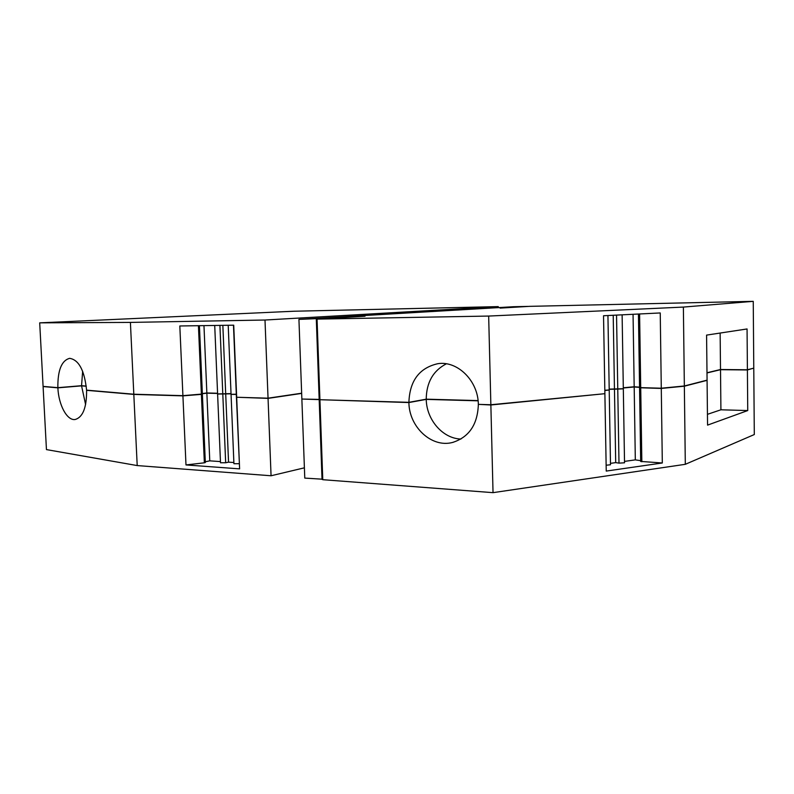 <?xml version="1.0" encoding="UTF-8"?>
<svg xmlns="http://www.w3.org/2000/svg" width="794" height="794" viewBox="0 0 794 794"><rect width="100%" height="100%" fill="white"/><g stroke="black" fill="none" stroke-linecap="round" stroke-linejoin="round"><path stroke-width="1.19" d="M623.31 387.998L634.188 386.976L639.567 387.363M640.679 460.669L635.319 459.875L624.501 461.393M635.319 459.875L634.188 386.976M217.586 393.457L206.867 393.159L202.361 393.755M205.299 461.771L209.765 460.848L206.867 393.159M209.765 460.848L220.454 461.592M133.819 394.41L86.596 390.32C86.715 407.6 82.864 417.336 75.053 419.52C66.964 420.701 58.597 404.94 57.873 387.839L43.094 386.559L46.449 449.593L137.203 465.572L133.819 394.41L182.918 395.869L201.398 394.38L204.356 462.813L185.985 464.937L182.918 395.869M86.268 386.241L81.564 385.864L57.873 387.839M81.564 385.864L85.603 404.603M87.628 390.241L86.596 390.32M301.66 393.407L268.054 398.38L237.247 397.268M319.922 399.65L303.01 399.074M478.097 400.821L426.239 399.392L408.9 402.548L321.054 399.739M479.328 404.404L490.861 404.98L493.034 492.657L685.311 464.311L684.349 386.192L661.283 388.435L662.315 462.981L640.808 461.433M604.244 393.755L490.861 404.98M608.968 390.062L604.83 390.489M609.197 389.338L617.762 389.09L618.992 463.13L615.697 462.624L610.467 463.359M622.119 314.831L623.32 388.822L617.762 389.09M661.283 388.435L640.053 387.76M706.997 372.942L720.515 369.696L747.402 369.954L747.74 410.558L707.563 425.118L707.077 380.346L684.349 386.192M707.077 380.346L706.342 380.326M753.109 368.307L747.402 369.954M43.094 386.559L43.958 386.47M231.034 393.824L217.864 394.032M236.562 394.41L231.312 394.4M604.889 393.903L606.239 471.08L662.315 462.981M268.054 398.38L271.062 475.765L304.4 467.825M753.774 368.317L754.3 434.546L685.311 464.311M319.932 399.918L322.771 479.695L493.034 492.657M301.869 399.253L304.777 478.097L322.761 479.219M185.985 464.937L239.609 468.867L236.681 397.457M222.796 394.072L225.665 462.763L220.504 462.773L217.606 394.142M236.304 394.449L239.391 463.656M239.143 463.706L233.922 463.716L231.064 394.519M225.665 462.763L228.543 462.158L233.873 462.525M202.381 394.221L205.328 462.545L204.356 462.813M137.203 465.572L271.062 475.765M623.32 388.832L624.531 462.793L618.992 463.13M609.216 390.172L610.497 464.758L606.13 465.234M225.695 393.675L228.543 462.158M319.188 399.759L322.027 479.407M614.457 388.842L615.697 462.624M426.239 399.392C426.517 419.748 442.715 438.586 460.947 439.042M408.9 402.548C409.069 426.934 431.618 448.094 452.55 442.457C468.976 437.256 477.571 424.641 478.345 404.603M39.7 322.85L294.048 311.228L498.255 306.613L264.998 320.022L130.405 322.404L39.7 322.85L43.084 386.39L57.863 387.671L81.554 385.695L86.248 386.073M720.515 369.696L720.912 409.793L707.444 414.329M236.552 394.211L231.054 394.32L228.206 325.262M720.912 409.793L747.74 410.558M231.034 393.626L217.606 393.933M217.576 393.258L206.857 392.97L202.351 393.566M199.423 325.689L202.371 394.023L182.908 395.67L133.809 394.221L86.586 390.152C84.492 370.411 78.844 359.811 69.644 358.332C61.585 360.516 57.654 370.302 57.863 387.671M349.082 317.183L298.931 319.396L513.242 306.732L527.772 306.405L500.071 308.112L529.38 306.355L753.248 301.343L753.774 368.138L747.402 369.776L720.505 369.518L706.988 372.763M747.402 369.776L747.065 328.954L706.581 335.108L707.077 380.147L684.349 385.983L661.283 388.216L639.686 387.601M623.31 387.79L634.178 386.767L639.557 387.154M623.101 388.723L609.197 389.129M607.936 315.526L609.206 389.943L604.83 390.281M661.283 388.216L660.241 312.955L603.529 315.744L604.889 393.685L490.861 404.742L478.335 404.374C478.196 380.822 457.463 360.476 437.812 363.692C419.331 367.92 409.694 380.802 408.9 402.33L319.922 399.71L317.054 319.109L488.667 316.062L683.376 307.079L753.248 301.343M478.077 400.593L426.229 399.174L408.9 402.33M319.913 399.432L301.869 399.045L298.931 319.396M301.651 393.209L268.044 398.181L236.672 397.258L233.724 325.183L179.821 325.977L182.908 395.67M82.655 371.264L81.554 385.695M206.857 392.97L203.969 325.619M222.846 325.342L225.685 393.487M268.044 398.181L264.998 320.022M130.405 322.404L133.809 394.221M349.062 316.766L365.032 316.22L317.054 319.109M498.285 307.705L498.255 306.613M684.349 385.983L683.376 307.079M720.138 333.043L720.505 369.518M613.216 315.268L614.447 388.633M488.667 316.062L490.861 404.742M634.178 386.767L633.056 314.285M316.31 319.089L319.178 399.551M446.317 363.821C433.127 370.719 426.438 382.5 426.229 399.174M640.718 387.998L641.84 461.771M233.476 325.183L236.304 394.251M219.918 325.381L222.786 393.874M198.431 325.709L201.388 394.191M639.597 313.967L640.718 387.79M616.541 315.099L617.762 388.881M453.275 442.278L452.55 442.457M214.717 325.461L217.606 393.953M638.445 314.027L639.567 387.661M639.567 387.869L640.689 461.532"/></g></svg>
